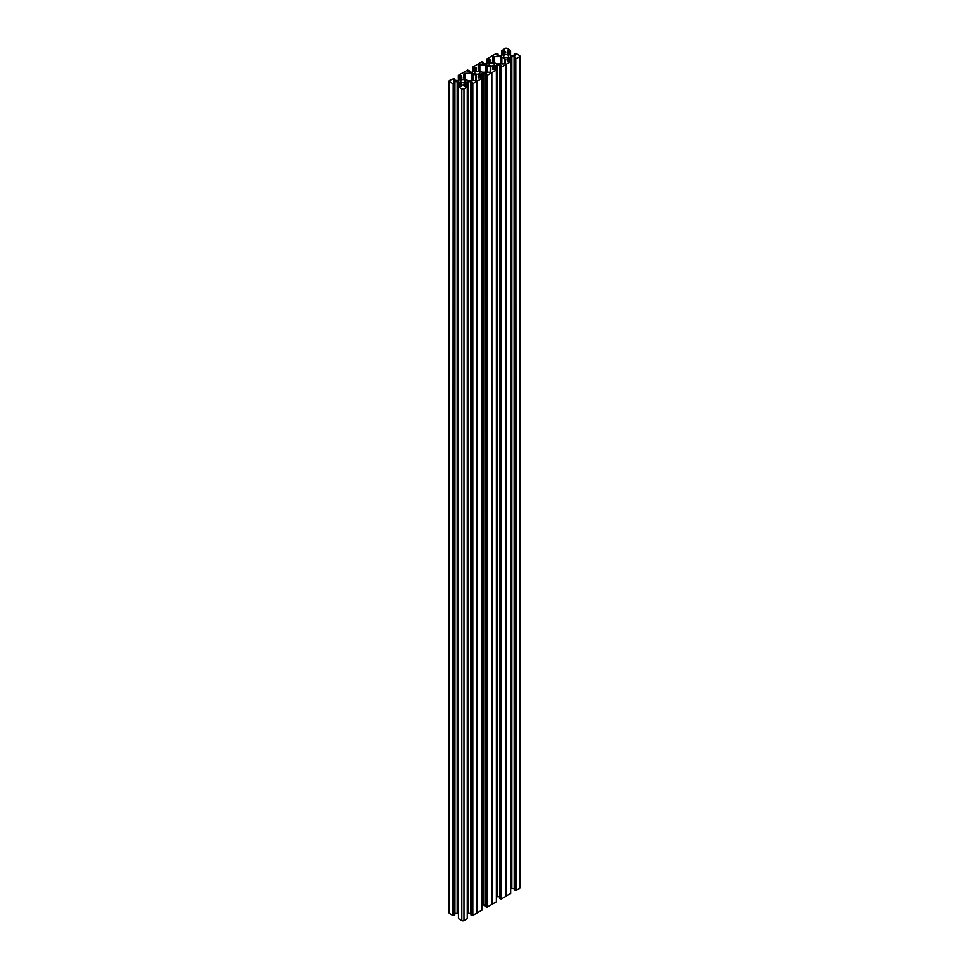 <?xml version="1.0" encoding="UTF-8"?>
<svg xmlns="http://www.w3.org/2000/svg" width="969" height="969" viewBox="0 0 969 969"><rect width="100%" height="100%" fill="white"/><g stroke="black" fill="none" stroke-linecap="round" stroke-linejoin="round"><path stroke-width="1.45" d="M479.098 71.742A2.544 1.466 180 0 1 479.849 72.784A2.544 1.466 180 0 1 478.274 74.141A2.544 1.466 180 0 1 475.5 73.814A2.544 1.466 180 0 1 474.749 72.784A2.544 1.466 180 0 1 476.324 71.415A2.544 1.466 180 0 1 479.098 71.742M461.087 82.135A2.544 1.466 0 0 0 463.86 82.45A2.544 1.466 0 0 0 465.435 81.093A2.544 1.466 0 0 0 464.696 80.052A2.544 1.466 0 0 0 461.91 79.737A2.544 1.466 0 0 0 460.348 81.093A2.544 1.466 0 0 0 461.087 82.135M493.5 63.421A2.544 1.466 0 0 0 490.726 63.106A2.544 1.466 0 0 0 489.151 64.463A2.544 1.466 0 0 0 489.902 65.504A2.544 1.466 0 0 0 492.676 65.819A2.544 1.466 0 0 0 494.251 64.463A2.544 1.466 0 0 0 493.5 63.421M504.304 57.183A2.544 1.466 180 0 1 503.565 56.141A2.544 1.466 180 0 1 505.14 54.785A2.544 1.466 180 0 1 507.913 55.1A2.544 1.466 180 0 1 508.652 56.141A2.544 1.466 180 0 1 507.09 57.498A2.544 1.466 180 0 1 504.304 57.183M491.562 72.699L491.562 904.452M491.501 904.622L491.428 72.929L487.044 75.473L485.372 74.831L486.656 73.862L485.978 73.462L485.978 74.419M485.445 906.487L487.044 907.226L491.428 904.695M485.372 905.058L485.263 73.293L483.01 73.293L483.01 905.058L485.263 905.058M483.01 905.058A2.035 1.175 0 0 0 481.956 905.228M477.572 80.936L481.956 78.404L481.956 910.17L477.572 912.701L477.438 80.984L477.572 912.701M477.438 912.737L477.148 81.008L472.811 83.685L470.97 83.152L472.315 82.256L471.576 81.784L468.608 81.614A2.035 1.175 0 0 0 467.167 81.953L464.381 83.564A2.035 1.175 0 0 0 463.788 84.4L464.078 86.108L466.622 85.805L467.264 86.701M471.043 914.809L472.811 915.439L477.148 912.774M467.349 913.622A2.035 1.175 180 0 1 468.608 913.367L470.97 913.379M467.264 86.386L467.252 918.455M467.252 918.66L463.969 920.55L463.969 88.785A1.526 0.884 180 0 1 461.813 88.785L461.813 920.55A1.526 0.884 0 0 0 463.969 920.55M459.924 86.035L459.924 82.656L460.154 86.168L460.178 82.813L461.401 83.564A2.035 1.175 180 0 1 461.995 84.4L461.014 86.507L458.434 86.277L458.531 918.66L461.813 920.55M459.924 82.656L458.616 81.953A2.035 1.175 0 0 0 457.174 81.614L457.174 913.367A2.035 1.175 180 0 1 458.434 913.622M457.174 913.367L454.933 913.367L454.933 81.614L454.207 81.784L453.468 82.256L454.812 83.152L453.722 83.625L453.722 915.39L454.086 83.625M454.086 915.39L454.74 914.809M453.201 915.378L453.201 83.613L452.838 915.378L453.722 915.39M452.838 915.378L449.568 913.476A1.526 0.884 180 0 1 449.119 912.859L449.119 81.093A1.526 0.884 0 0 0 449.568 81.723L449.568 913.476M519.881 56.141L519.881 887.907A1.526 0.884 180 0 1 519.432 888.525L519.432 56.771A1.526 0.884 0 0 0 519.881 56.141A1.526 0.884 0 0 0 519.432 55.524L516.162 53.622L514.188 54.094L515.472 54.894M516.162 890.414L515.799 58.661L516.162 890.414L519.432 888.525M515.799 890.414L514.914 890.438L514.914 58.673L515.278 890.438M514.26 889.845L514.914 890.438M514.188 888.428L514.067 56.662L515.532 57.304L514.188 58.188L514.914 58.673M509.076 61.083L509.076 57.704L510.384 57.001A2.035 1.175 180 0 1 511.826 56.662L511.826 888.416L514.067 888.416M511.826 888.416A2.035 1.175 0 0 0 510.663 888.634M510.59 893.43L505.963 896.143L505.963 64.378L505.963 896.143M505.903 896.301L505.842 64.62L501.445 67.152L499.786 66.51L501.07 65.541L500.379 65.153L500.379 66.098M499.859 898.166L501.445 898.917L505.842 896.373M499.786 896.737L499.665 64.971L497.424 64.971L497.424 896.737L499.665 896.737M497.424 896.737A2.035 1.175 0 0 0 496.37 896.906M491.973 72.627L496.37 70.083L496.37 901.848L491.973 904.38L491.84 72.663M496.37 70.083L495.438 69.174L492.894 69.477L492.591 67.757A2.035 1.175 0 0 1 493.197 66.934L494.335 66.267L494.335 69.586M494.42 66.183L494.444 69.538L494.335 66.267M494.674 69.405L494.444 66.037M494.674 66.025L494.832 69.308M495.983 69.477L495.983 65.323L494.832 65.989M495.983 65.323A2.035 1.175 180 0 1 497.424 64.971M499.665 64.971L500.379 65.153M505.963 64.378L510.663 61.774L509.839 60.853L507.296 61.156L507.005 59.448A2.035 1.175 180 0 1 507.599 58.612L509.076 57.704M511.826 56.662L514.067 56.662M516.162 58.661L519.432 56.771M507.986 53.901L507.986 50.739L507.005 52.847A2.035 1.175 180 0 0 507.599 53.67L510.384 55.281A2.035 1.175 0 0 0 511.826 55.633L515.472 55.063M507.986 50.739L509.839 51.442L510.542 50.449L507.187 48.45A1.526 0.884 180 0 0 505.031 48.45L501.676 50.897M501.748 50.545L501.651 55.378M502.378 54.967L502.378 51.442L501.651 50.957M502.378 51.442L503.953 50.739L503.953 54.07M487.044 58.83L487.068 63.772L487.044 58.83L496.189 53.561L498.03 54.094L496.685 54.979L497.424 55.451L500.392 55.633A2.035 1.175 0 0 0 501.833 55.281L504.619 53.67A2.035 1.175 0 0 0 505.212 52.847L505.212 51.551L503.953 50.739M487.068 59.23L488.328 59.751L489.539 59.061L489.539 62.379M489.829 62.21L489.539 59.061M489.829 59.061L490.508 61.774M490.811 59.86L490.811 61.156L490.508 59.448M482.344 63.385L485.99 63.942A2.035 1.175 180 0 0 487.431 63.603L490.217 61.992A2.035 1.175 0 0 0 490.811 61.156M472.63 72.094L472.63 67.152L481.956 61.774L483.628 62.416L482.344 63.215M472.63 67.152L473.562 68.072L475.137 67.37L475.137 70.701M475.428 70.531L475.137 67.37M475.428 67.37L476.106 70.095M476.409 68.181L476.409 69.477L476.106 67.769M467.93 71.694L471.576 72.263A2.035 1.175 180 0 0 473.017 71.924L475.803 70.313A2.035 1.175 0 0 0 476.409 69.477M458.337 75.473L458.361 80.366L458.41 75.364L467.555 70.083L469.214 70.725L467.93 71.536M458.361 75.873L461.014 75.691L461.995 77.799A2.035 1.175 180 0 1 461.401 78.622L458.616 80.233A2.035 1.175 180 0 1 457.174 80.584L453.528 80.015L454.812 79.046L454.086 78.562L449.568 80.475A1.526 0.884 0 0 0 449.119 81.093M452.838 83.613L449.568 81.723M457.174 81.614L454.933 81.614M458.531 86.895L461.813 88.785M467.252 86.895L463.969 88.785M481.956 78.404L481.024 77.484L478.492 77.786L478.189 76.079L478.189 77.375M478.783 77.968L478.783 75.243A2.035 1.175 0 0 0 478.189 76.079M478.783 75.243L479.934 74.577L479.934 77.908M480.006 77.871L479.934 74.577M480.006 74.492L480.418 77.629M481.569 77.799L481.569 73.632L480.418 74.298M481.569 73.632A2.035 1.175 180 0 1 483.01 73.293M485.263 73.293L485.978 73.462M501.833 63.942L501.833 57.001A2.035 1.175 0 0 0 500.392 56.662L494.251 56.674A1.429 0.824 0 0 0 493.257 56.917L493.039 57.038A1.429 0.824 0 0 0 492.615 57.619L492.615 61.326M501.833 57.001L504.619 58.612A2.035 1.175 180 0 1 505.212 59.436A2.035 1.175 180 0 1 505.212 59.448L505.2 62.985A1.429 0.824 180 0 1 504.776 63.566L504.558 63.688A1.429 0.824 180 0 1 503.553 63.93L497.424 63.942A2.035 1.175 180 0 1 495.971 63.603L493.197 61.992A2.035 1.175 0 0 1 492.603 61.168A2.035 1.175 0 0 0 492.603 61.168L492.615 57.619M478.625 70.204L478.625 65.359A1.429 0.824 0 0 0 478.214 65.94L478.189 69.477A2.035 1.175 0 0 0 478.783 70.313L481.569 71.912A2.035 1.175 180 0 0 483.01 72.263L489.151 72.251A1.429 0.824 180 0 0 490.157 72.009L490.375 71.888A1.429 0.824 0 0 0 490.786 71.306L490.811 67.757A2.035 1.175 0 0 0 490.217 66.922L490.217 71.972M478.625 65.359L478.843 65.226A1.429 0.824 180 0 1 479.849 64.984L479.849 70.931M485.99 72.251L485.99 64.971L479.849 64.984M485.99 64.971A2.035 1.175 180 0 1 487.431 65.323L490.217 66.922M471.576 80.572L471.576 73.293A2.035 1.175 180 0 1 473.029 73.644L475.803 75.243A2.035 1.175 0 0 1 476.397 76.079L476.385 79.628A1.429 0.824 0 0 1 475.961 80.197L475.743 80.33A1.429 0.824 0 0 1 474.749 80.572L468.608 80.584A2.035 1.175 0 0 1 467.167 80.233L464.381 78.634A2.035 1.175 180 0 1 463.788 77.799L463.8 74.25A1.429 0.824 180 0 1 464.224 73.668L464.442 73.547A1.429 0.824 180 0 1 465.447 73.305L465.447 79.24M471.576 73.293L465.447 73.305M515.544 890.269L515.544 58.515M500.755 898.893L500.755 67.14M501.094 898.711L501.094 66.946M501.445 898.917L501.445 67.152M505.212 52.847L505.212 51.551M463.788 84.4L463.788 85.696M461.995 84.4L461.995 85.696M472.278 915.342L472.278 83.576M480.03 77.847L480.03 74.359M453.456 915.233L453.456 83.467M486.353 907.214L486.353 75.449M486.68 907.02L486.68 75.267M487.044 907.226L487.044 75.473M472.666 72.081L472.666 67.551M478.843 70.349L478.843 65.226M514.26 890.063L514.26 58.297M514.793 56.832L514.793 57.789M509.234 57.668L509.234 60.999M510.384 61.168L510.384 57.001M514.26 55.621L514.26 54.191M507.599 58.612L507.599 61.326M508.749 61.277L508.749 57.946M510.59 893.636L510.59 61.871M506.375 64.305L506.375 896.071M506.254 896.107L506.254 64.342M504.619 63.663L504.619 58.612M499.859 898.372L499.859 66.619M501.736 55.342L501.736 51.066M502.741 54.761L502.741 51.442M504.231 53.901L504.231 50.739M504.922 51.127L504.922 53.452M510.493 55.342L510.493 51.066M509.839 54.967L509.839 51.442M509.476 54.761L509.476 51.442M508.265 50.739L508.265 54.07M507.296 51.127L507.296 53.452M497.957 55.621L497.957 54.191M493.257 56.917L493.257 62.028M493.039 61.895L493.039 57.038M500.392 56.662L500.392 63.942M494.251 62.61L494.251 56.674M488.328 63.082L488.328 59.751M487.976 63.288L487.976 59.751M493.197 69.647L493.197 66.934M487.431 65.323L487.431 72.251M483.555 63.942L483.555 62.513M464.381 86.277L464.381 83.564M465.532 82.898L465.532 86.229M460.251 82.898L460.251 86.229M461.401 86.277L461.401 83.564M465.859 82.656L465.859 86.035M466.016 85.95L466.016 82.619M467.167 81.953L467.167 86.12M470.849 81.614L470.849 913.367M468.608 913.367L468.608 81.614M471.576 82.74L471.576 81.784M471.043 915.015L471.043 83.249M471.77 83.673L471.77 915.426M472.121 915.426L472.121 83.673M472.46 83.685L472.46 915.439M477.027 81.251L477.027 913.016M472.811 915.439L472.811 83.685M477.099 912.943L477.099 81.178M473.029 73.644L473.029 80.572M475.803 75.243L475.803 80.294M454.74 80.572L454.74 79.155M454.74 915.015L454.74 83.249M454.207 81.784L454.207 82.74M458.616 86.12L458.616 81.953M459.766 82.619L459.766 85.95M461.014 75.691L461.014 78.852M461.704 78.404L461.704 76.079M460.735 79.022L460.735 75.691M459.524 79.712L459.524 76.394M459.161 79.918L459.161 76.394M458.434 75.97L458.434 80.33M464.442 78.659L464.442 73.547M464.224 73.668L464.224 78.525M463.8 77.968L463.8 74.25M469.141 72.251L469.141 70.834M480.273 77.714L480.273 74.347M485.445 906.693L485.445 74.928M473.926 71.403L473.926 68.072M473.562 71.609L473.562 68.072M478.214 65.94L478.214 69.647M514.188 889.954L514.188 58.188M514.188 55.621L514.188 54.094M510.663 893.527L510.663 61.774M499.786 898.275L499.786 66.51M510.566 50.957L510.566 55.378M498.03 55.621L498.03 54.094M483.628 63.942L483.628 62.416M467.349 86.277L467.349 918.043M467.324 86.798L467.324 918.551M458.434 86.277L458.434 918.043M458.458 86.798L458.458 918.551M470.97 914.906L470.97 83.152M454.812 80.572L454.812 79.046M454.812 914.906L454.812 83.152M469.214 72.263L469.214 70.725M485.372 906.584L485.372 74.831"/></g></svg>
